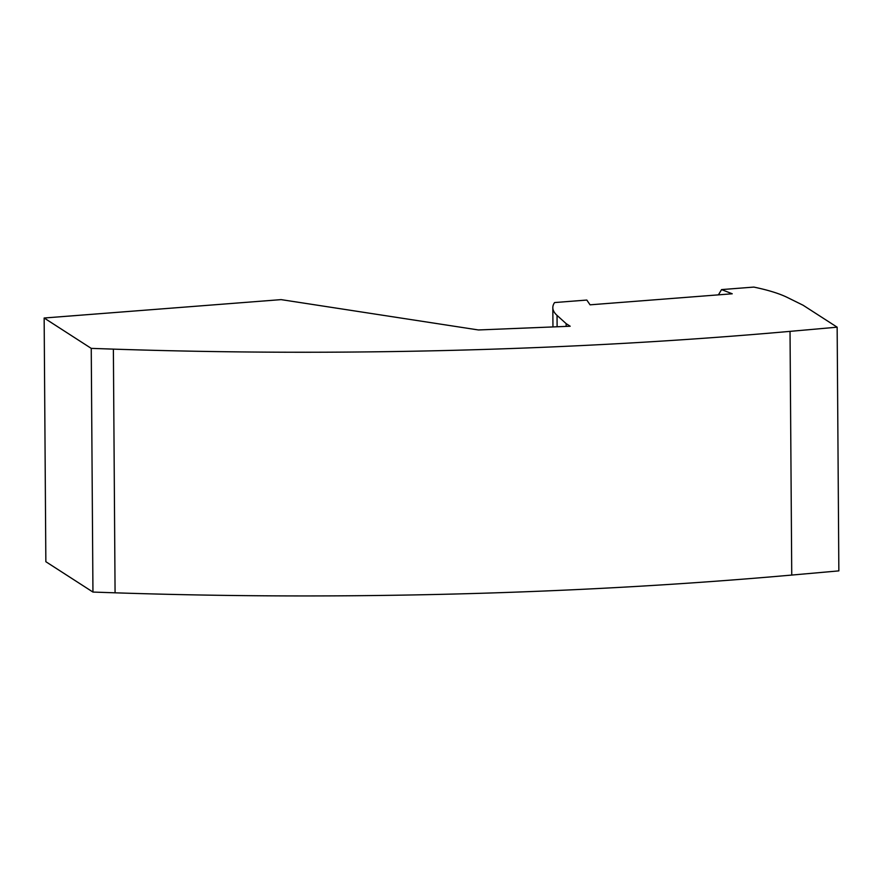 <?xml version="1.0" encoding="UTF-8"?>
<svg xmlns="http://www.w3.org/2000/svg" width="883" height="883" viewBox="0 0 883 883"><rect width="100%" height="100%" fill="white"/><g stroke="black" fill="none" stroke-linecap="round" stroke-linejoin="round"><path stroke-width="1.32" d="M44.15 318.012L91.247 348.377L92.947 592.063L45.85 561.709L44.15 318.012L281.103 299.624L478.376 329.955L570.186 326.235L566.135 323.631L557.041 315.397L557.118 326.765M566.158 326.401L566.135 323.631M92.947 592.063L115.077 592.813A1255.162 269.867 -0.4 0 0 791.742 575.065L838.85 570.882L837.15 327.185L803.089 305.231L787.426 297.505A158.035 33.973 -0.4 0 0 753.828 287.085L721.577 289.591L718.409 294.856M837.15 327.185L790.031 331.368A1255.162 269.867 179.6 0 1 113.377 349.127L91.247 348.377M721.577 289.591L732.228 293.785L590.065 304.823L586.82 300.054L554.579 302.56A158.035 33.973 -0.4 0 0 552.824 307.67A158.035 33.973 -0.4 0 0 557.041 315.397M113.377 349.127L115.077 592.813M791.742 575.065L790.031 331.368M552.957 326.931L552.824 307.67"/></g></svg>
